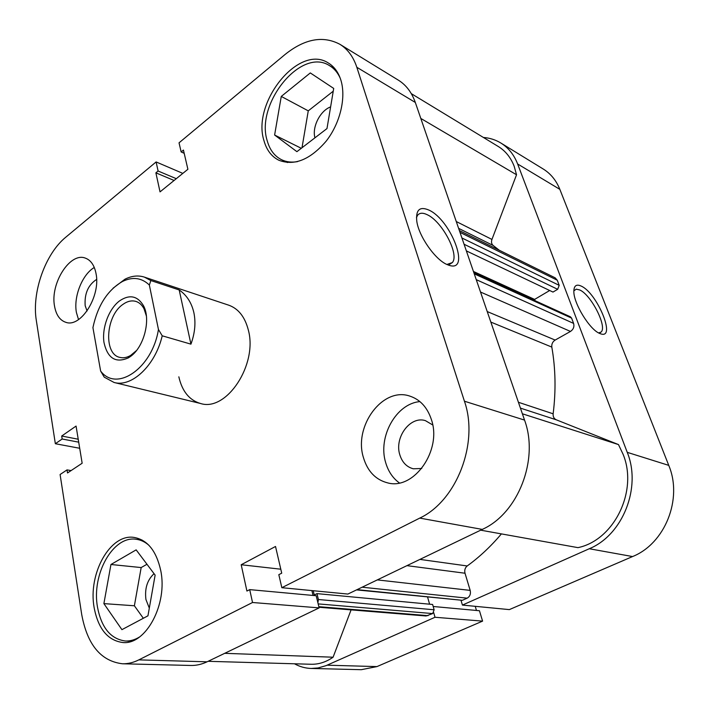 <?xml version="1.0" encoding="UTF-8"?>
<svg xmlns="http://www.w3.org/2000/svg" width="709" height="709" viewBox="0 0 709 709"><rect width="100%" height="100%" fill="white"/><g stroke="black" fill="none" stroke-linecap="round" stroke-linejoin="round"><path stroke-width="1.06" d="M130.119 356.716L128.338 357.877C115.656 363.433 107.538 358.302 103.984 342.491C101.777 327.886 108.814 308.973 119.484 300.935C129.419 294.208 137.386 295.742 143.386 305.526C151.247 319.342 143.954 347.552 130.119 356.716M146.382 316.001L144.016 308.769C141.995 304.959 139.301 302.504 135.933 301.422C131.617 300.182 127.186 301.245 122.639 304.604C105.668 316.223 103.461 354.181 119.848 357.389C123.277 358.267 126.858 357.62 130.598 355.457L136.447 350.592M113.05 288.217L125.032 279.16C131.75 275.828 138.202 275.145 144.379 277.113L150.857 280.551L179.191 289.954C186.635 295.077 191.519 302.583 193.832 312.465C195.95 322.48 194.984 333.035 190.934 344.149L162.219 335.809C155.333 365.436 131.75 387.601 114.096 382.479L104.25 377.17L100.634 371.055C116.568 392.582 152.4 368.272 158.444 329.463L162.219 335.809M150.857 280.551L149.36 285.045C141.694 277.76 132.769 276.545 122.586 281.411C107.582 290.087 97.691 305.49 92.923 327.602L100.634 371.055M149.36 285.045L158.444 329.463M179.191 289.954L190.934 344.149M581.265 286.117C597.12 293.021 616.378 339.292 600.833 333.877L599.584 333.398C589.578 329.57 573.368 302.965 573.847 291.195C574.006 285.603 576.479 283.91 581.265 286.117M598.653 332.938L601.002 332.104C607.586 327.124 591.235 294.873 579.776 289.981L576.266 289.148L573.847 290.841M461.054 600.461L462.428 605.087L589.276 548.739C622.777 535.02 641.672 487.517 627.243 452.342L668.747 465.37C682.953 498.835 664.989 543.688 632.561 556.556L589.276 548.739M462.428 605.087L509.337 609.607L632.561 556.556M517.632 163.974C514.016 154.704 508.406 147.711 500.811 142.996L543.218 169.008C550.698 173.643 556.246 180.432 559.853 189.365L517.632 163.974L627.243 452.342M500.811 142.996C495.529 139.788 489.715 137.936 483.387 137.457M294.483 663.784C299.774 666.726 305.349 668.286 311.224 668.454L318.093 667.958L326.025 665.662L435.016 617.264L433.704 612.673M476.475 610.467L475.225 606.319M327.141 665.193L376.949 666.593L482.59 621.119L479.452 610.741L433.19 606.487M376.949 666.593L361.271 669.695L311.224 668.454M559.853 189.365L668.747 465.37M435.016 617.264L482.59 621.119M456.259 221.536L491.949 239.429L516.533 174.76L514.176 166.278C510.781 157.531 505.49 150.946 498.312 146.524L411.309 93.65M480.675 530.172L577.959 547.64C614.065 540.231 638.295 490.956 623.114 454.336L618.478 444.578L556.281 419.808L520.424 408.118M522.373 413.79L618.478 444.578M499.225 250.224L493.18 245.482L458.608 228.36M518.421 402.278L553.144 413.808C556.024 390.792 555.581 368.547 551.815 347.082L490.841 322.081M419.923 559.401L467.204 565.959C479.488 557.052 490.885 546.373 501.405 533.895M317.898 602.765L318.403 599.522L316.967 593.619L314.255 594.948L313.227 590.721M473.904 272.841L570.408 316.799L571.596 318.111L573.599 323.401C574.476 326.716 573.439 329.393 570.479 331.44L555.147 340.072C552.603 341.747 551.496 344.078 551.815 347.082M553.144 413.808C552.923 416.697 553.968 418.7 556.281 419.808M467.204 565.959C465.042 567.794 464.306 570.213 465.007 573.226L406.948 565.649M377.312 579.9L470.182 590.384L465.007 573.226M470.182 590.384C470.927 593.947 469.925 596.535 467.169 598.157L362.113 587.212M357.079 589.64L462.357 600.31L467.169 598.157M462.357 600.31L356.53 589.897M429.601 604.201L427.58 597.075M318.403 599.522L434.13 609.775L432.614 604.476L316.967 593.619M434.13 609.775L432.658 613.577L426.1 615.988L318.988 607.259M208.1 661.311L311.091 664.262C318.749 664.439 326.078 662.091 333.088 657.208L351.088 609.873M491.949 239.429C491.098 242.026 491.505 244.047 493.18 245.482M459.361 230.549L555.138 277.813L557.265 280.215L459.99 232.375M461.914 237.976L559.206 285.346L557.265 280.215M559.206 285.346L557.673 289.307L464.076 244.259M466.354 250.889L552.985 292.073L557.673 289.307M535.091 300.713L534.613 299.411L549.688 290.504M224.7 653.326L333.088 657.208M420.809 118.438L516.533 174.76M473.426 271.458L534.613 299.411M297.594 161.617C291.736 162.645 286.427 162.033 281.668 159.773C274.587 156.228 269.774 149.918 267.24 140.843C255.178 104.205 300.9 46.936 329.455 65.6C334.081 68.339 337.661 72.522 340.205 78.141M139.363 637.09C134.754 639.89 130.102 641.193 125.396 641.007C110.764 639.075 101.467 627.802 97.496 607.17C91.408 574.299 113.112 535.419 136.155 539.274C140.745 539.859 144.99 541.862 148.89 545.274M432.712 424.966L425.427 420.65C410.263 415.607 394.089 437.55 399.841 454.868C402.207 462.374 406.691 467.018 413.285 468.791L421.74 468.489M96.601 279.417C88.138 284.983 84.336 293.748 85.177 305.712L87.065 310.967M95.999 273.417C94.341 265.201 90.77 260.097 85.302 258.103C69.978 251.952 50.038 283.635 54.54 306.182C56.126 314.991 59.91 320.371 65.893 322.329C80.906 327.975 100.97 295.866 95.999 273.417M94.279 267.47C82.182 274.578 73.417 296.77 76.412 312.501L78.531 319.582M431.409 419.613C427.314 407.312 420.091 399.468 409.731 396.074C382.594 386.635 353.499 426.215 363.407 457.5C367.554 471.361 375.681 479.825 387.788 482.918C414.021 490.203 442.159 450.259 431.409 419.613M419.914 401.613C396.109 403.527 377.64 436.948 385.678 462.614C388.24 471.388 392.813 478.167 399.389 482.935M447.087 264.554C435.166 259.698 418.638 236.044 416.768 221.066C415.704 209.802 419.755 206.142 428.918 210.086C450.906 219.861 470.873 272.096 449.577 265.458L447.087 264.554M446.9 264.466L452.307 262.596C459.707 254.699 442.079 221.27 427.19 214.694C422.706 212.54 419.471 212.789 417.477 215.421L416.458 217.663M340.816 79.94C338.29 72.114 334.09 66.442 328.223 62.924C298.755 43.639 251.571 102.832 263.978 140.666C266.584 150.06 271.556 156.592 278.876 160.252C294.297 166.128 310.028 159.791 326.087 141.251C340.16 123.375 346.364 97.452 340.816 79.94M160.713 570.444C156.343 550.831 147.454 539.824 134.054 537.422C110.294 533.416 87.881 573.581 94.12 607.542C98.197 628.883 107.795 640.546 122.905 642.531C145.965 645.022 167.927 603.846 160.713 570.444M178.836 376.825C182.151 391.35 189.383 400.239 200.532 403.492C226.481 412.053 258.085 364.355 248.247 329.729C244.844 316.808 238.348 308.637 228.785 305.198L144.379 277.113M149.307 608.118L145.93 599.495C144.583 588.523 147.295 579.927 154.057 573.687M314.947 137.812C311.88 127.097 320.149 110.684 330.616 106.891M79.7 448.274L55.346 443.719L36.336 320.565C31.63 292.471 45.208 253.857 65.831 237.161L156.113 161.936L158.089 171.002L155.883 172.828L160.03 191.882L187.894 169.274L183.436 150.069L181.149 151.956L179.04 142.828L285.071 54.478C304.719 38.773 323.003 35.379 339.912 44.304L398.325 80.135C406.097 84.956 411.752 92.392 415.314 102.45L356.831 67.284C353.357 56.809 347.711 49.151 339.912 44.304M319.139 607.888L252.528 602.499L138.831 659.875L207.072 661.807L319.139 607.888L316.187 595.737L249.71 589.622L252.528 602.499M524.545 420.091C539.221 459.414 518.093 513.52 482.28 529.401L347.88 594.062L281.836 587.699L419.737 518.102C456.667 500.917 479.08 442.912 464.43 401.214L524.545 420.091L415.314 102.45M311.88 590.597L313.059 595.445M207.072 661.807C201.675 664.377 196.242 665.6 190.783 665.467L122.444 663.775C127.912 663.899 133.381 662.605 138.831 659.875M122.444 663.775C100.864 661.134 87.287 644.694 81.703 614.464L60.097 474.516L67.027 469.899L67.515 472.956L82.155 463.234L76.067 426.074L61.701 436.026L62.17 439.004L55.346 443.719M281.836 587.699L278.823 574.662L281.721 573.173L275.517 546.471L241.193 564.745L246.918 591.058L249.71 589.622M464.43 401.214L356.831 67.284M182.833 173.386L156.113 161.936M280.799 569.203L241.193 564.745M78.708 442.168L62.17 439.004M78.22 439.226L61.701 436.026M71.086 470.581L67.027 469.899M184.189 153.312L181.149 151.956M174.095 180.476L155.883 172.828M176.302 178.686L158.089 171.002M146.976 564.267L141.171 567.563L134.382 605.77L143.324 618.275M333.248 91.186L308.264 110.852L301.999 147.747M110.95 564.497L136.155 549.865L155.129 575.114L147.951 615.82L121.921 629.654L103.886 603.616L110.95 564.497L141.171 567.563M103.886 603.616L134.382 605.77M281.269 96.424L310.303 72.93L333.709 88.43L326.982 128.577L296.903 151.664L274.613 135.029L281.269 96.424L308.264 110.852M274.613 135.029L301.29 148.296M432.658 613.577L318.173 603.9M318.855 606.7L428.032 615.651M487.216 311.552L555.147 340.072M570.479 331.44L480.507 292.028M571.596 318.111L474.25 273.851M476.244 279.647L573.599 323.401M482.28 529.401L419.737 518.102M130.598 355.457L128.338 357.877M200.532 403.492L114.096 382.479M122.586 281.411L125.032 279.16M144.016 308.769L143.386 305.526M600.372 333.717L600.833 333.877M599.699 332.831L601.002 332.104M281.668 159.773L287.455 162.547M125.396 641.007L131.413 641.264M449.488 264.395L452.307 262.596M448.389 265.086L449.577 265.458M136.155 539.274L142.03 540.001M329.455 65.6L335.082 68.906"/></g></svg>
